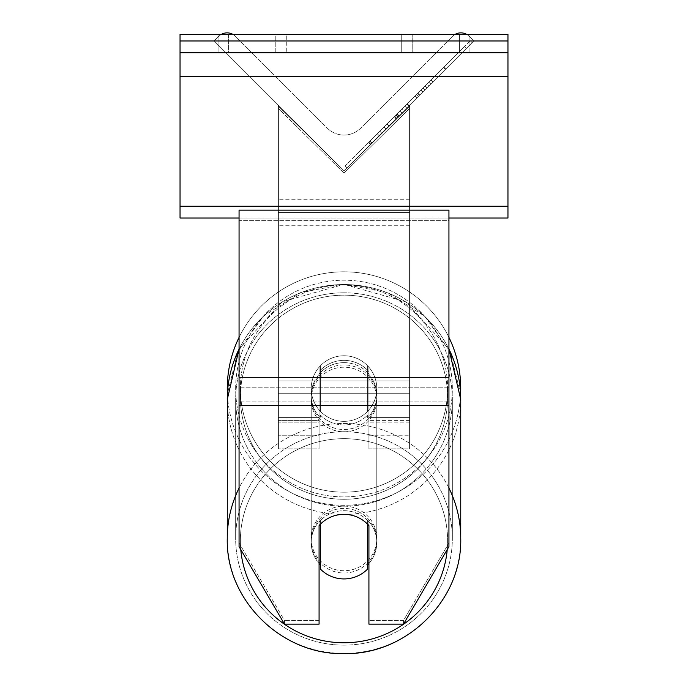 <?xml version="1.0" encoding="UTF-8"?>
<svg xmlns="http://www.w3.org/2000/svg" width="688" height="688" viewBox="0 0 688 688"><rect width="100%" height="100%" fill="white"/><g stroke="black" fill="none" stroke-linecap="round" stroke-linejoin="round"><path stroke-width="0.52" stroke-dasharray="3.44 2.58" d="M221.321 34.4A11.808 11.808 0 0 0 218.793 36.326L214.149 40.962L344 170.813L409.584 105.23L344 170.813L409.584 105.23L344 170.813L344 173.092L409.584 108.506L409.584 106.227L409.584 448.886L368.923 448.886L368.923 417.41L409.584 417.41L368.923 417.41L409.584 417.41L409.584 448.886L409.584 105.23L344 170.813L409.584 105.23L409.584 435.771L409.584 106.227L344 170.813L409.584 105.23L409.584 435.771L409.584 106.227L344 170.813L409.584 105.23L409.584 393.699L278.416 393.699L278.416 212.506L278.416 393.699L409.584 393.699L409.584 199.726L409.584 380.911L278.416 380.911L409.584 380.911L409.584 393.699L409.584 105.23L409.584 417.41L368.923 417.41L368.923 367.237L368.923 435.771L368.923 371.675A32.792 32.293 0 0 0 344 360.366A32.792 32.293 0 0 0 319.077 371.675L319.077 367.237A32.792 32.792 0 0 1 368.923 367.237L368.923 448.886L368.923 373.954L368.923 448.886L409.584 448.886L409.584 108.506L344 173.092L278.416 108.506L278.416 106.227L344 170.813L278.416 105.23L278.416 435.771L278.416 106.227L278.416 422.879L278.416 106.227L344 170.813L278.416 105.23L278.416 448.886L278.416 108.506L344 173.092L344 170.813L278.416 105.23L278.416 417.41L278.416 105.23L344 170.813L278.416 105.23L278.416 199.726L278.416 105.23L344 170.813L278.416 105.23L278.416 199.726L278.416 105.23L344 170.813L473.851 40.962L469.207 36.326A11.808 11.808 0 0 0 452.515 36.326L360.693 128.149A23.607 23.607 0 0 1 327.307 128.149L235.485 36.326A11.808 11.808 0 0 0 218.793 36.326L214.149 40.962L344 170.813L473.851 40.962L469.207 36.326A11.808 11.808 0 0 0 466.679 34.4M344 362.645A32.792 32.293 180 0 1 368.923 373.954L368.923 371.675A32.792 32.293 180 0 0 344 360.366A32.792 32.293 0 0 0 320.393 370.256L320.393 372.982A32.792 32.293 0 0 0 311.208 395.394A32.792 32.293 0 0 0 320.393 417.805L320.393 415.07A32.792 32.293 0 0 0 344 424.96A32.792 32.293 0 0 0 367.607 415.07L367.607 417.805A32.792 32.293 0 0 0 376.792 395.394A32.792 32.293 0 0 0 367.607 372.982L367.607 370.256A32.792 32.293 0 0 0 344 360.366A32.792 32.293 180 0 0 320.393 370.256L320.393 372.982A32.792 32.293 180 0 0 311.208 395.394A32.792 32.293 180 0 0 320.393 417.805L320.393 415.07A32.792 32.293 180 0 0 344 424.96A32.792 32.293 180 0 0 367.607 415.07L367.607 417.805A32.792 32.293 180 0 0 376.792 395.394A32.792 32.293 180 0 0 367.607 372.982L367.607 370.256A32.792 32.293 180 0 0 344 360.366A32.792 32.293 180 0 0 319.077 371.675L319.077 373.954A32.792 32.293 180 0 1 344 362.645A32.792 32.293 0 0 1 368.923 373.954L368.923 435.771L409.584 435.771L368.923 435.771L368.923 367.237A32.792 32.792 0 0 0 319.077 367.237L319.077 417.41L319.077 367.237A32.792 32.792 0 0 1 368.923 367.237A32.792 32.792 0 0 0 319.077 367.237L319.077 417.41L278.416 417.41L319.077 417.41L278.416 417.41L319.077 417.41L319.077 448.886L319.077 417.41L319.077 435.771L278.416 435.771L319.077 435.771L319.077 420.6L278.416 420.6L319.077 420.6L319.077 373.954A32.792 32.293 0 0 1 344 362.645M319.077 422.879L319.077 373.954L319.077 448.886L278.416 448.886L319.077 448.886L319.077 422.879L278.416 422.879L319.077 422.879M344 510.694A32.792 32.293 180 0 1 368.923 522.003L368.923 624.136L403.495 624.136L403.495 620.499L368.923 620.499L368.923 624.136L368.923 522.003L368.923 620.499L403.495 620.499L448.937 542.987L448.937 210.167L239.063 210.167L239.063 387.808L239.063 210.167L239.063 220.659L448.937 220.659L448.937 210.167L448.937 220.659L239.063 220.659L239.063 546.633L239.063 401.947L239.063 542.987L284.505 620.499L284.505 624.136L239.063 546.633L239.063 542.987L284.505 620.499L284.505 624.136L319.077 624.136L319.077 525.649A32.792 32.293 180 0 1 344 514.34A32.792 32.293 180 0 1 368.923 525.649L368.923 522.003A32.792 32.293 0 0 0 344 510.694A32.792 32.293 180 0 0 319.077 522.003L319.077 525.649L319.077 522.003A32.792 32.293 0 0 1 344 510.694M319.077 620.499L284.505 620.499L319.077 620.499L319.077 522.003L319.077 620.499M448.937 377.316L448.937 546.633L403.495 624.136L403.495 620.499L448.937 542.987L448.937 546.633L448.937 377.316L239.063 377.316M275.793 34.4L286.285 34.4L286.285 52.761L275.793 52.761L286.285 52.761L275.793 52.761L286.285 52.761L286.285 34.4L275.793 34.4L275.793 52.761L218.079 52.761L275.793 52.761L275.793 34.4L218.079 34.4L228.571 34.4L228.571 52.761L275.793 52.761L275.793 34.4L228.571 34.4L228.571 52.761L275.793 52.761L275.793 34.4L218.079 34.4L228.571 34.4L228.571 52.761L228.571 34.4L275.793 34.4M507.959 34.4L180.041 34.4L180.041 218.036L180.041 34.4L180.041 218.036L507.959 218.036L180.041 218.036L507.959 218.036L507.959 52.761L180.041 52.761L507.959 52.761L507.959 34.4L180.041 34.4L507.959 34.4L507.959 218.036L507.959 34.4M412.207 34.4L469.921 34.4L459.429 34.4L459.429 52.761L469.921 52.761L401.715 52.761L469.921 52.761L412.207 52.761L412.207 34.4L459.429 34.4L459.429 52.761L412.207 52.761L412.207 34.4L469.921 34.4L469.921 52.761L469.921 34.4L459.429 34.4L459.429 52.761L459.429 34.4L401.715 34.4L412.207 34.4L412.207 52.761L412.207 34.4M227.264 388.548A116.736 116.736 0 0 0 344 505.293A116.736 116.736 0 0 0 460.736 388.548A116.736 116.736 0 0 0 344 271.812A116.736 116.736 0 0 0 227.264 388.548M239.063 349.031L282.14 301.826L344 284.333L387.378 292.572L424.548 316.136L450.193 351.663L460.607 394.061A116.736 116.736 0 0 1 344 505.293A116.736 116.736 0 0 1 227.393 394.061L237.807 351.654L263.452 316.136L300.63 292.572L344 284.333L405.851 301.826L448.937 349.031M376.792 388.548A32.792 32.792 0 0 1 344 421.34A32.792 32.792 0 0 1 311.208 388.548A32.792 32.792 0 0 0 320.393 411.312L320.393 365.792A32.792 32.792 0 0 0 320.393 411.312L320.393 365.792A32.792 32.792 0 0 1 367.607 365.792L367.607 411.312A32.792 32.792 0 0 1 320.393 411.312A32.792 32.792 0 0 0 376.792 388.548A32.792 32.792 0 0 1 344 421.34A32.792 32.792 0 0 1 311.208 388.548A32.792 32.792 0 0 1 344 355.756A32.792 32.792 0 0 1 376.792 388.548A32.792 32.792 0 0 0 367.607 365.792L367.607 411.312A32.792 32.792 0 0 0 367.607 365.792A32.792 32.792 0 0 0 311.208 388.548A32.792 32.792 0 0 1 344 355.756A32.792 32.792 0 0 1 376.792 388.548A32.792 32.792 0 0 1 344 421.34A32.792 32.792 0 0 1 311.208 388.548A32.792 32.792 0 0 1 344 355.756A32.792 32.792 0 0 1 376.792 388.548A32.792 32.792 0 0 1 344 421.34A32.792 32.792 0 0 1 311.208 388.548A32.792 32.792 0 0 1 344 355.756A32.792 32.792 0 0 1 376.792 388.548M239.063 337.395A116.736 116.736 0 0 1 448.937 337.395M367.607 411.312L367.607 365.792L367.607 411.312M320.393 365.792L320.393 411.312L320.393 365.792M235.657 388.548A108.343 108.343 0 0 1 344 280.205A108.343 108.343 0 0 1 452.343 388.548A108.343 108.343 0 0 1 344 496.899A108.343 108.343 0 0 1 235.657 388.548A108.343 108.343 0 0 1 344 280.205A108.343 108.343 0 0 1 452.343 388.548A108.343 108.343 0 0 1 344 496.899A108.343 108.343 0 0 1 235.657 388.548M344 508.423A32.792 32.293 0 0 0 311.208 540.716A32.792 32.293 0 0 0 344 573.009A32.792 32.293 0 0 0 376.792 540.716A32.792 32.293 0 0 0 344 508.423A32.792 32.293 180 0 0 311.208 540.716A32.792 32.293 180 0 0 344 573.009A32.792 32.293 180 0 0 376.792 540.716A32.792 32.293 180 0 0 344 508.423M368.923 563.524A32.792 32.293 180 0 0 376.792 542.531A32.792 32.293 180 0 0 367.607 520.128L367.607 524.222A32.792 32.293 0 0 0 344 514.34A32.792 32.293 0 0 0 320.393 524.222L320.393 569.045A32.792 32.293 0 0 0 344 578.926A32.792 32.293 0 0 0 367.607 569.045L367.607 564.943A32.792 32.293 0 0 0 376.792 542.531A32.792 32.293 0 0 0 367.607 520.128L367.607 564.943M320.393 564.943L320.393 520.128A32.792 32.293 0 0 0 311.208 542.531A32.792 32.293 0 0 0 320.393 564.943L320.393 520.128A32.792 32.293 180 0 0 311.208 542.531A32.792 32.293 180 0 0 319.077 563.524M344 364.924A32.792 32.293 0 0 0 311.208 397.217A32.792 32.293 0 0 0 344 429.51A32.792 32.293 0 0 0 376.792 397.217A32.792 32.293 0 0 0 344 364.924A32.792 32.293 180 0 0 311.208 397.217A32.792 32.293 180 0 0 344 429.51A32.792 32.293 180 0 0 376.792 397.217A32.792 32.293 180 0 0 344 364.924M344 431.789A32.792 32.293 0 0 0 376.792 399.496A32.792 32.293 0 0 0 344 367.203A32.792 32.293 0 0 0 311.208 399.496A32.792 32.293 0 0 0 344 431.789A32.792 32.293 180 0 0 376.792 399.496A32.792 32.293 180 0 0 344 367.203A32.792 32.293 180 0 0 311.208 399.496A32.792 32.293 180 0 0 344 431.789M344 506.144A32.792 32.293 180 0 1 376.792 538.437A32.792 32.293 180 0 1 344 570.73A32.792 32.293 180 0 1 311.208 538.437A32.792 32.293 180 0 1 344 506.144A32.792 32.293 0 0 1 376.792 538.437A32.792 32.293 0 0 1 344 570.73A32.792 32.293 0 0 1 311.208 538.437A32.792 32.293 0 0 1 344 506.144M344 645.138A108.343 106.7 180 0 1 235.657 538.437A108.343 106.7 180 0 1 344 431.737A108.343 106.7 180 0 1 452.343 538.437A108.343 106.7 180 0 1 344 645.138A108.343 106.7 0 0 1 235.657 538.437A108.343 106.7 0 0 1 344 431.737A108.343 106.7 0 0 1 452.343 538.437A108.343 106.7 0 0 1 344 645.138M344 292.796A108.343 106.7 0 0 0 235.657 399.496A108.343 106.7 0 0 0 344 506.196A108.343 106.7 0 0 0 452.343 399.496A108.343 106.7 0 0 0 344 292.796A108.343 106.7 180 0 0 235.657 399.496A108.343 106.7 180 0 0 344 506.196A108.343 106.7 180 0 0 452.343 399.496A108.343 106.7 180 0 0 344 292.796M507.959 52.761L180.041 52.761M448.937 218.036L239.063 218.036M278.416 212.506L278.416 393.699L278.416 212.506L409.584 212.506L278.416 212.506M470.265 40.841L345.135 165.971L470.265 40.841L472.123 42.69L346.993 167.82L472.123 42.69M345.135 165.971L346.993 167.82M437.379 77.434L381.728 133.085L466.301 48.521L381.728 133.085L437.379 77.434L435.521 75.577L379.879 131.227L381.728 133.085L379.879 131.227L381.728 133.085L379.879 131.227L435.521 75.577L437.379 77.434L435.521 75.577L464.443 46.664L466.301 48.521L464.443 46.664L435.521 75.577L437.379 77.434L435.521 75.577L437.379 77.434L435.521 75.577L464.443 46.664L379.879 131.227L435.521 75.577L437.379 77.434M430.791 84.022L408.956 105.857L430.791 84.022L428.942 82.164L445.686 65.412L447.544 67.269M408.749 106.064L370.376 144.437L408.749 106.064L389.133 125.68L408.749 106.064L406.892 104.215L397.243 113.855L387.284 123.823L406.892 104.215L408.749 106.064L407.107 104L368.519 142.588L370.376 144.437M401.912 109.194L444.207 66.899L416.644 94.462L444.207 66.899L446.056 68.757L432.89 81.924L371.787 143.027L446.056 68.757L371.855 142.958L446.056 68.757L371.855 142.958L446.056 68.757L444.207 66.899L446.056 68.757L444.207 66.899L369.938 141.169L371.787 143.027L369.938 141.169L444.207 66.899L446.056 68.757L444.207 66.899L431.032 80.066L432.89 81.924L431.032 80.066L444.207 66.899L446.056 68.757L444.207 66.899L370.006 141.1L371.855 142.958L370.006 141.1L423 88.098L424.857 89.956L423 88.098L444.207 66.899L401.912 109.194L403.761 111.052M455.052 34.4A11.808 11.808 0 0 0 452.515 36.326L360.693 128.149A23.607 23.607 0 0 1 327.307 128.149L235.485 36.326A11.808 11.808 0 0 0 232.948 34.4M394.611 116.496L443.579 67.527L369.224 141.883L394.611 116.496L396.469 118.345L445.437 69.376L396.469 118.345M377.291 133.807L379.148 135.665M369.224 141.883L371.081 143.732L369.224 141.883M443.579 67.527L445.437 69.376L422.914 91.9L445.437 69.376L443.579 67.527M421.065 90.042L422.914 91.9L421.065 90.042M417.659 93.448L419.508 95.305M394.164 116.934L415.131 95.976L394.164 116.934L396.021 118.792L416.988 97.825L396.021 118.792M415.131 95.976L416.988 97.825L415.131 95.976M368.519 142.588L395.97 115.128L387.284 123.823L389.133 125.68M445.686 65.412L407.107 104L426.93 84.177L428.779 86.034M383.999 127.108L385.848 128.966M395.97 115.128L397.827 116.986M387.284 123.823L406.892 104.215M426.93 84.177L417.917 93.19L419.775 95.047M417.917 93.19L428.942 82.164M400.106 111L370.006 141.1L371.855 142.958L370.006 141.1L371.855 142.958L370.006 141.1L400.106 111L401.964 112.849M416.644 94.462L418.502 96.311M425.021 86.086L426.87 87.944M444.207 66.899L446.056 68.757L444.207 66.899M388.926 125.895L406.771 108.042L388.926 125.895L387.069 124.038L404.914 106.193L406.771 108.042L404.914 106.193L387.069 124.038L388.926 125.895M409.584 420.6L368.923 420.6L409.584 420.6M409.584 422.879L368.923 422.879L409.584 422.879M448.937 401.947L239.063 401.947L448.937 401.947M448.937 387.808L239.063 387.808L448.937 387.808M448.937 405.593L239.063 405.593M507.959 40.962L180.041 40.962M507.959 206.228L180.041 206.228M507.959 76.377L180.041 76.377M447.621 388.548A103.621 103.621 0 0 1 344 492.178A103.621 103.621 0 0 1 240.379 388.548A103.621 103.621 0 0 0 344 492.178A103.621 103.621 0 0 0 447.621 388.548A103.621 103.621 0 0 0 344 284.927A103.621 103.621 0 0 0 240.379 388.548A103.621 103.621 0 0 1 344 284.927A103.621 103.621 0 0 1 447.621 388.548M240.766 549.531A103.621 102.048 0 0 1 344 438.669A103.621 102.048 180 0 1 447.621 540.716A103.621 102.048 180 0 1 344 642.764A103.621 102.048 180 0 1 240.379 540.716A103.621 102.048 180 0 1 344 438.669A103.621 102.048 0 0 1 447.234 549.531M344 653.402A116.736 114.965 0 0 0 460.736 538.437A116.736 114.965 0 0 0 344 423.473A116.736 114.965 0 0 0 227.264 538.437A116.736 114.965 0 0 0 344 653.402A116.736 114.965 180 0 0 460.736 538.437L460.736 399.496A116.736 114.965 180 0 1 344 514.461A116.736 114.965 180 0 1 227.264 399.496A116.736 114.965 180 0 1 344 284.531A116.736 114.965 180 0 1 460.736 399.496A116.736 114.965 0 0 1 344 514.461A116.736 114.965 0 0 1 227.264 399.496L227.264 538.437A116.736 114.965 180 0 0 344 653.402M344 499.264A103.621 102.048 0 0 0 447.621 397.217A103.621 102.048 0 0 0 344 295.169A103.621 102.048 0 0 0 240.379 397.217A103.621 102.048 0 0 0 344 499.264A103.621 102.048 180 0 0 447.621 397.217A103.621 102.048 180 0 0 344 295.169A103.621 102.048 180 0 0 240.379 397.217A103.621 102.048 180 0 0 344 499.264M448.937 488.059A116.736 114.965 180 0 0 344 423.473A116.736 114.965 180 0 0 239.063 488.059M239.063 349.117A116.736 114.965 0 0 1 344 284.531A116.736 114.965 0 0 1 448.937 349.117M409.584 199.726L278.416 199.726L409.584 199.726M409.584 225.286L278.416 225.286L409.584 225.286M394.817 116.281L396.675 118.138M396.288 114.81L398.146 116.668M396.082 115.025L397.931 116.883M397.036 114.07L398.885 115.928M397.243 113.855L399.1 115.713M407.313 103.785L409.171 105.642M407.107 104L408.956 105.857L407.107 104M396.099 115.008L397.956 116.857M395.884 115.223L397.733 117.08M401.715 52.761L401.715 34.4L401.715 52.761M218.079 52.761L218.079 34.4L218.079 52.761M376.792 540.716L376.792 542.531L376.792 540.716M311.208 542.531L311.208 540.716L311.208 542.531M376.792 397.217L376.792 395.394L376.792 397.217M311.208 397.217L311.208 395.394L311.208 397.217M376.792 399.496L376.792 538.437L376.792 399.496M235.657 399.496L235.657 538.437L235.657 399.496M452.343 399.496L452.343 538.437L452.343 399.496M311.208 399.496L311.208 538.437L311.208 399.496"/><path stroke-width="1.03" d="M448.937 337.395A116.736 116.736 0 0 1 460.607 394.061L460.736 399.496A116.736 114.965 0 0 0 448.937 349.117M239.063 488.059A116.736 114.965 180 0 0 227.264 538.437L227.393 394.061A116.736 116.736 0 0 1 239.063 337.395M319.077 525.649A32.792 32.293 0 0 1 344 514.34A32.792 32.293 0 0 1 368.923 525.649L368.923 624.136L403.495 624.136L448.937 546.633L448.937 210.167L239.063 210.167L239.063 546.633L284.505 624.136L319.077 624.136L319.077 525.649M344 514.34A32.792 32.293 180 0 0 320.393 524.222L320.393 569.045A32.792 32.293 180 0 0 344 578.926A32.792 32.293 180 0 0 367.607 569.045L367.607 524.222A32.792 32.293 180 0 0 344 514.34M319.077 563.524A32.792 32.293 180 0 0 320.393 564.943M367.607 564.943A32.792 32.293 180 0 0 368.923 563.524M507.959 34.4L180.041 34.4L180.041 52.761L507.959 52.761L507.959 34.4M507.959 52.761L507.959 218.036L448.937 218.036M239.063 218.036L180.041 218.036L180.041 52.761M466.679 34.4A11.808 11.808 0 0 0 455.052 34.4M232.948 34.4A11.808 11.808 0 0 0 221.321 34.4M448.937 405.593L239.063 405.593M448.937 377.316L239.063 377.316M447.234 549.531A103.621 102.048 0 0 1 344 642.764A103.621 102.048 0 0 1 240.766 549.531M239.063 349.031L227.264 399.496A116.736 114.965 0 0 1 239.063 349.117M448.937 349.031L460.736 399.496L460.736 538.437C462.336 600.039 406.324 655.191 344 653.6C406.316 655.191 462.336 600.048 460.736 538.437A116.736 114.965 180 0 0 448.937 488.059M507.959 40.962L180.041 40.962M507.959 206.228L180.041 206.228M507.959 76.377L180.041 76.377M344 653.6C281.684 655.191 225.664 600.048 227.264 538.437C225.664 600.039 281.676 655.191 344 653.6"/></g></svg>
